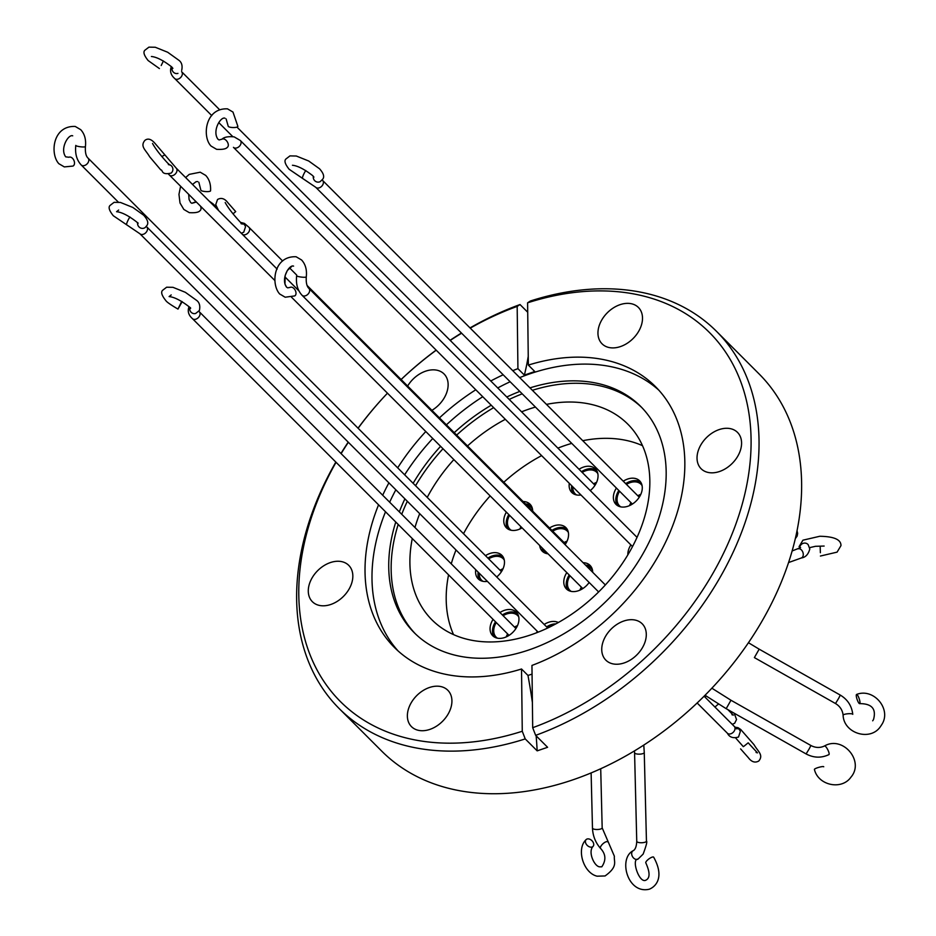 <?xml version="1.0" encoding="UTF-8"?>
<svg xmlns="http://www.w3.org/2000/svg" width="936" height="936" viewBox="0 0 936 936"><rect width="100%" height="100%" fill="white"/><g stroke="black" fill="none" stroke-linecap="round" stroke-linejoin="round"><path stroke-width="1.4" d="M72.961 166.07A4.856 3.229 -114.6 0 0 74.283 161.46A4.856 3.229 -114.6 0 0 70.598 157.143A4.856 3.229 -114.6 0 0 68.925 157.248A4.856 3.229 -114.6 0 1 70.598 157.143A4.856 3.229 -114.6 0 1 74.283 161.46A4.856 3.229 -114.6 0 1 72.961 166.07L64.327 166.912L58.851 163.706C49.819 154.007 52.58 125.424 75.243 126.454C52.58 125.424 49.819 154.007 58.851 163.706L64.327 166.912L72.961 166.07M161.214 65.497L163.402 60.969L161.214 65.497M228.185 126.138A4.856 1.275 1.5 0 0 229.729 127.12A4.856 1.275 1.5 0 0 234.948 127.483A4.856 1.275 1.5 0 0 237.884 126.395A4.856 1.275 1.5 0 1 234.948 127.483A4.856 1.275 1.5 0 1 229.729 127.12A4.856 1.275 1.5 0 1 228.185 126.138L226.126 118.93L228.185 126.138M856.44 694.559A4.856 1.1 71.3 0 1 856.58 694.453A4.856 1.1 71.3 0 1 859.061 698.35A4.856 1.1 71.3 0 1 859.833 703.533A4.856 1.1 71.3 0 1 859.693 703.638A4.856 1.1 71.3 0 1 857.212 699.742A4.856 1.1 71.3 0 1 856.44 694.559A4.856 1.1 71.3 0 1 856.58 694.453A4.856 1.1 71.3 0 1 859.061 698.35A4.856 1.1 71.3 0 1 859.833 703.533A4.856 1.1 71.3 0 1 859.693 703.638A4.856 1.1 71.3 0 1 857.212 699.742A4.856 1.1 71.3 0 1 856.44 694.559M294.723 295.916A4.856 3.124 -118.4 0 0 295.694 291.377A4.856 3.124 -118.4 0 0 291.892 287.235A4.856 3.124 -118.4 0 0 290.125 287.387A4.856 3.124 -118.4 0 1 291.892 287.235A4.856 3.124 -118.4 0 1 295.694 291.377A4.856 3.124 -118.4 0 1 294.723 295.916L285.188 297.215L279.712 294.009C270.679 284.31 273.441 255.727 296.104 256.756C273.441 255.727 270.679 284.31 279.712 294.009L285.188 297.215L294.723 295.916M814.472 769.228A4.856 0.796 164.2 0 0 814.414 769.427A4.856 0.796 164.2 0 1 814.472 769.228A4.856 0.796 164.2 0 1 819.363 767.192A4.856 0.796 164.2 0 1 823.738 766.771A4.856 0.796 164.2 0 0 819.363 767.192A4.856 0.796 164.2 0 0 814.472 769.228M200.866 190.172A4.856 1.076 3.8 0 0 202.41 191.073A4.856 1.076 3.8 0 0 207.605 191.611A4.856 1.076 3.8 0 0 210.553 190.815A4.856 1.076 3.8 0 1 207.605 191.611A4.856 1.076 3.8 0 1 202.41 191.073A4.856 1.076 3.8 0 1 200.866 190.172L198.841 182.263L200.866 190.172M820.381 552.708L820.158 546.343L820.381 552.708M313.326 176.307A4.856 4.61 61.6 0 0 320.217 181.619A4.856 4.61 61.6 0 1 313.326 176.307M171.101 173.101A4.856 4.82 -133 0 0 169.369 164.666M182.157 301.649L177.98 309.091L181.701 301.38M587.024 839.042A4.856 3.334 -135.5 0 1 592.429 841.218A4.856 3.334 -135.5 0 1 593.026 846.413A4.856 3.334 -135.5 0 1 592.114 846.998A4.856 3.334 -135.5 0 1 586.708 844.822A4.856 3.334 -135.5 0 1 586.111 839.615A4.856 3.334 -135.5 0 1 587.024 839.042M651.982 857.189A4.856 1.392 143.8 0 0 647.513 860.067A4.856 1.392 143.8 0 0 645.828 862.898C650.029 872.247 650.11 877.98 646.074 880.062C639.218 884.309 630.946 858.546 638.013 859.108A4.856 3.487 59.5 0 1 637.58 859.307A4.856 3.487 59.5 0 1 632.385 856.405A4.856 3.487 59.5 0 1 633.075 850.754C618.029 858.464 627.506 894.512 649.338 889.2C657.013 886.029 664.15 876.002 653.656 857.165A4.856 1.392 143.8 0 0 651.982 857.189M744.003 746.214L748.18 742.821L744.003 746.214M490.16 495.916A138.434 98.093 -45 0 0 464.993 530.993A138.434 98.093 -45 0 0 463.519 533.707M456.007 549.97A138.434 98.093 -45 0 0 451.257 563.823M448.566 574.844A138.434 98.093 -45 0 0 453.527 634.596M546.472 404.387A138.434 98.093 135 0 1 627.775 424.113A138.434 98.093 135 0 1 631.051 549.28A138.434 98.093 135 0 1 431.964 619.854A138.434 98.093 135 0 1 412.273 538.539M414.964 527.518A138.434 98.093 135 0 1 419.702 513.665M427.225 497.402A138.434 98.093 135 0 1 428.7 494.676A138.434 98.093 135 0 1 453.866 459.599M542.12 547.899A16.684 11.829 -45 0 0 543.629 552.298M549.537 527.986A16.684 11.829 135 0 1 565.906 527.623A16.684 11.829 135 0 1 566.292 542.716A16.684 11.829 135 0 1 565.075 544.658M548.04 553.819A16.684 11.829 135 0 1 542.295 551.222A16.684 11.829 135 0 1 539.698 545.477M569.228 575.008A16.684 11.829 -45 0 0 568.456 576.284A16.684 11.829 -45 0 0 567.766 590.043M589.154 582.473A16.684 11.829 135 0 1 566.432 588.955A16.684 11.829 135 0 1 566.034 573.873A16.684 11.829 135 0 1 566.806 572.586M627.857 554.826A16.684 11.829 135 0 1 630.103 546.203A16.684 11.829 135 0 1 630.876 544.916M618.825 490.476A16.684 11.829 -45 0 0 618.053 491.763A16.684 11.829 -45 0 0 617.362 505.51M623.259 481.198A16.684 11.829 135 0 1 639.627 480.835A16.684 11.829 135 0 1 640.025 495.916A16.684 11.829 135 0 1 616.028 504.422A16.684 11.829 135 0 1 615.631 489.341A16.684 11.829 135 0 1 616.403 488.054M571.72 485.737A16.684 11.829 -45 0 0 573.125 493.576M579.021 469.264A16.684 11.829 135 0 1 595.39 468.901A16.684 11.829 135 0 1 595.787 483.982A16.684 11.829 135 0 1 590.265 490.581M580.952 494.98A16.684 11.829 135 0 1 571.791 492.488A16.684 11.829 135 0 1 569.299 483.315M508.786 514.554A16.684 11.829 -45 0 0 508.459 515.139A16.684 11.829 -45 0 0 507.768 528.887M522.101 527.869A16.684 11.829 135 0 1 506.423 527.81A16.684 11.829 135 0 1 506.037 512.717A16.684 11.829 135 0 1 506.376 512.132M478.167 572.142A16.684 11.829 -45 0 0 479.56 579.969M485.468 555.656A16.684 11.829 135 0 1 501.836 555.294A16.684 11.829 135 0 1 502.222 570.375A16.684 11.829 135 0 1 496.712 576.974M487.399 581.373A16.684 11.829 135 0 1 478.226 578.881A16.684 11.829 135 0 1 475.745 569.72M495.495 621.797A16.684 11.829 -45 0 0 494.734 623.083A16.684 11.829 -45 0 0 494.044 636.831M499.941 612.518A16.684 11.829 135 0 1 516.309 612.156A16.684 11.829 135 0 1 516.695 627.237A16.684 11.829 135 0 1 492.71 635.743A16.684 11.829 135 0 1 492.313 620.662A16.684 11.829 135 0 1 493.073 619.375M536.433 632.818A16.684 11.829 135 0 1 536.55 632.596A16.684 11.829 135 0 1 537.322 631.32M547.08 553.679A15.233 10.787 135 0 1 545.746 552.603A15.233 10.787 135 0 1 543.898 549.678M581.396 587.176A15.233 10.787 -45 0 0 580.928 587.983A15.233 10.787 -45 0 0 579.899 590.16M571.217 591.412A15.233 10.787 135 0 1 569.884 590.347A15.233 10.787 135 0 1 569.521 576.576A15.233 10.787 135 0 1 569.989 575.769M630.981 502.655A15.233 10.787 -45 0 0 630.513 503.451A15.233 10.787 -45 0 0 629.495 505.627M620.814 506.879A15.233 10.787 135 0 1 619.48 505.814A15.233 10.787 135 0 1 619.117 492.043A15.233 10.787 135 0 1 619.585 491.248M576.564 494.945A15.233 10.787 135 0 1 575.23 493.88A15.233 10.787 135 0 1 572.82 486.849M526.945 505.393A15.233 10.787 135 0 1 527.74 505.58A15.233 10.787 135 0 1 531.426 507.663A15.233 10.787 135 0 1 532.49 508.997M488.65 558.85A15.233 10.787 135 0 1 499.543 556.663A15.233 10.787 135 0 1 503.217 558.745A15.233 10.787 135 0 1 504.282 560.079M507.663 633.965A15.233 10.787 -45 0 0 507.195 634.772A15.233 10.787 -45 0 0 506.165 636.948M497.484 638.2A15.233 10.787 135 0 1 496.15 637.135A15.233 10.787 135 0 1 495.799 623.364A15.233 10.787 135 0 1 496.267 622.557M642.505 318.018A25.705 18.217 -45 0 0 638.41 307.453A25.705 18.217 -45 0 0 613.349 307.921A25.705 18.217 -45 0 0 597.952 333.251A25.705 18.217 -45 0 0 602.047 343.805A25.705 18.217 -45 0 0 627.108 343.348A25.705 18.217 -45 0 0 642.505 318.018M431.917 410.331A25.705 18.217 -45 0 0 448.133 384.497A25.705 18.217 -45 0 0 444.038 373.944A25.705 18.217 -45 0 0 407.64 386.041M352.837 575.909A25.705 18.217 -45 0 0 348.742 565.356A25.705 18.217 -45 0 0 323.692 565.812A25.705 18.217 -45 0 0 308.283 591.154A25.705 18.217 -45 0 0 312.378 601.708A25.705 18.217 -45 0 0 337.44 601.24A25.705 18.217 -45 0 0 352.837 575.909M451.924 700.83A25.705 18.217 -45 0 0 447.829 690.277A25.705 18.217 -45 0 0 422.768 690.745A25.705 18.217 -45 0 0 407.371 716.075A25.705 18.217 -45 0 0 411.466 726.628A25.705 18.217 -45 0 0 436.527 726.16A25.705 18.217 -45 0 0 451.924 700.83M646.296 634.351A25.705 18.217 -45 0 0 642.201 623.797A25.705 18.217 -45 0 0 617.14 624.253A25.705 18.217 -45 0 0 601.743 649.584A25.705 18.217 -45 0 0 605.838 660.137A25.705 18.217 -45 0 0 630.899 659.681A25.705 18.217 -45 0 0 646.296 634.351M741.581 442.939A25.705 18.217 -45 0 0 737.486 432.385A25.705 18.217 -45 0 0 712.436 432.841A25.705 18.217 -45 0 0 697.027 458.172A25.705 18.217 -45 0 0 701.122 468.737A25.705 18.217 -45 0 0 726.184 468.269A25.705 18.217 -45 0 0 741.581 442.939M335.837 462.068A266.772 189.037 -45 0 0 296.642 599.028A266.772 189.037 -45 0 0 339.171 708.552L381.748 751.152A266.772 189.037 -45 0 0 641.792 746.355A266.772 189.037 -45 0 0 801.625 483.467A266.772 189.037 -45 0 0 759.096 373.944L716.508 331.344A266.772 189.037 -45 0 0 530.443 300.982L527.6 302.819A260.957 184.907 -45 0 1 751.082 439.686A260.957 184.907 -45 0 1 532.689 727.705L535.661 735.345A266.772 189.037 -45 0 0 759.037 440.868A266.772 189.037 -45 0 0 716.508 331.344M395.764 522.031A160.068 113.42 -45 0 0 388.732 567.005A160.068 113.42 -45 0 0 414.25 632.724A160.068 113.42 -45 0 0 570.27 629.846A160.068 113.42 -45 0 0 666.175 472.107A160.068 113.42 -45 0 0 640.657 406.399A160.068 113.42 -45 0 0 529.975 387.878M519.808 391.423A160.068 113.42 -45 0 0 506.785 397.004M491.236 405.23A160.068 113.42 -45 0 0 454.241 432.666M440.587 446.32A160.068 113.42 -45 0 0 413.139 483.304M404.902 498.853A160.068 113.42 -45 0 0 399.321 511.863M641.85 407.616A160.068 113.42 -45 0 0 532.397 390.3M522.218 393.845A160.068 113.42 -45 0 0 509.207 399.426M493.658 407.651A160.068 113.42 -45 0 0 456.663 435.088M442.997 448.742A160.068 113.42 -45 0 0 415.561 485.725M407.324 501.275A160.068 113.42 -45 0 0 401.743 514.285M398.186 524.452A160.068 113.42 -45 0 0 391.154 569.427A160.068 113.42 -45 0 0 415.467 633.918M385.515 511.77A184.509 130.748 -45 0 0 371.99 578.694A184.509 130.748 -45 0 0 398.011 650.871M535.661 735.345L547.595 747.291L537.17 750.859L525.225 738.913A266.772 189.037 -45 0 1 339.171 708.552M528.243 356.288A321.177 128.911 -108.9 0 1 524.359 375.102L517.924 368.655A184.509 130.748 -45 0 0 512.764 370.656M503.182 374.798A184.509 130.748 -45 0 0 490.78 380.987M475.792 389.774A184.509 130.748 -45 0 0 439.464 417.877M425.798 431.531A184.509 130.748 -45 0 0 397.683 467.848M388.896 482.836A184.509 130.748 -45 0 0 382.695 495.238M378.553 504.82A184.509 130.748 -45 0 0 365.028 571.744A184.509 130.748 -45 0 0 394.442 647.49A184.509 130.748 -45 0 0 521.527 668.994L522.265 731.262L525.225 738.913M524.359 375.102L534.784 371.534L528.349 365.087L527.6 302.819M532.689 727.705L531.952 665.426A184.509 130.748 -45 0 0 684.836 462.349A184.509 130.748 -45 0 0 655.434 386.591A184.509 130.748 -45 0 0 528.349 365.087M658.815 390.172A184.509 130.748 -45 0 0 519.714 377.617M510.143 381.759A184.509 130.748 -45 0 0 497.73 387.949M482.742 396.735A184.509 130.748 -45 0 0 446.413 424.839M432.76 438.493A184.509 130.748 -45 0 0 404.644 474.809M395.846 489.797A184.509 130.748 -45 0 0 389.657 502.199M532.058 674.131L527.962 675.429L521.527 668.994M517.924 368.655L517.175 306.388L520.018 304.551A266.772 189.037 -45 0 0 470.036 327.916M461.436 333.029A266.772 189.037 -45 0 0 450.099 340.295M436.141 350.111A266.772 189.037 -45 0 0 401.111 379.513M358.114 428.267A260.957 184.907 -45 0 1 387.469 393.178A266.772 189.037 -45 0 0 358.043 428.185M348.215 442.143A266.772 189.037 -45 0 0 340.95 453.469M520.018 304.551L527.717 312.238M517.175 306.388A260.957 184.907 -45 0 0 470.258 328.138M461.612 333.216A260.957 184.907 -45 0 0 450.228 340.423M436.223 350.193A260.957 184.907 -45 0 0 401.123 379.525M348.344 442.272A260.957 184.907 -45 0 0 341.125 453.644M336.047 462.29A260.957 184.907 -45 0 0 325.201 683.327A260.957 184.907 -45 0 0 522.265 731.262M467.52 445.945A138.434 98.093 135 0 1 505.335 419.328M521.598 411.817A138.434 98.093 135 0 1 535.45 407.078M527.962 675.429A321.177 128.911 -108.9 0 1 532.397 702.562M536.141 735.836A321.177 128.911 -108.9 0 1 537.17 750.859M137.58 222.897A4.856 4.645 51.9 0 0 145.267 227.448L146.835 225.611C148.742 223.177 147.701 219.714 143.699 215.233L132.83 207.441L120.44 202.445L114.087 202.328L110.156 205.358C108.108 207.09 109.149 210.553 113.291 215.736L139.897 233.754L538.153 632.151M232.994 213.829L235.708 211.606L227.846 202.679C224.675 198.49 221.235 197.426 217.538 199.485L215.736 204.645L218.579 210.506M517.503 625.622A15.233 10.787 -45 0 0 514.519 627.108M503.03 568.76A15.233 10.787 -45 0 0 500.046 570.246M520.966 526.734A15.233 10.787 -45 0 0 519.889 529.004M596.583 482.356A15.233 10.787 -45 0 0 593.6 483.853M640.832 494.302A15.233 10.787 -45 0 0 637.849 495.787M567.099 541.09A15.233 10.787 -45 0 0 564.115 542.576M547.361 627.647A15.233 10.787 135 0 1 553.024 625.365M503.123 615.701A15.233 10.787 135 0 1 517.702 615.595A15.233 10.787 135 0 1 518.766 616.929M483.011 581.338A15.233 10.787 135 0 1 481.677 580.273A15.233 10.787 135 0 1 479.267 573.241M511.208 530.267A15.233 10.787 135 0 1 509.874 529.191A15.233 10.787 135 0 1 509.57 515.327M582.204 472.446A15.233 10.787 135 0 1 596.782 472.341A15.233 10.787 135 0 1 597.847 473.675M626.441 484.392A15.233 10.787 135 0 1 641.02 484.286A15.233 10.787 135 0 1 642.084 485.62M586.954 566.549A15.233 10.787 135 0 1 591.423 568.807A15.233 10.787 135 0 1 592.488 570.141M552.72 531.18A15.233 10.787 135 0 1 567.286 531.075A15.233 10.787 135 0 1 568.351 532.409M555.89 623.844A16.684 11.829 -45 0 0 546.601 626.874M517.397 613.49A16.684 11.829 -45 0 0 502.363 614.94M502.913 556.627A16.684 11.829 -45 0 0 487.878 558.078M531.11 505.545A16.684 11.829 -45 0 0 525.517 503.966M596.478 470.235A16.684 11.829 -45 0 0 581.443 471.685M640.715 482.169A16.684 11.829 -45 0 0 625.681 483.62M591.119 566.701A16.684 11.829 -45 0 0 585.526 565.122M566.982 528.957A16.684 11.829 -45 0 0 551.947 530.408M544.179 624.452A16.684 11.829 135 0 1 558.336 622.498M523.107 501.544A16.684 11.829 135 0 1 530.033 504.211A16.684 11.829 135 0 1 532.689 511.138M583.105 562.7A16.684 11.829 135 0 1 590.031 565.367A16.684 11.829 135 0 1 592.699 572.294M642.517 445.676A138.434 98.093 -45 0 0 582.765 440.692M571.744 443.383A138.434 98.093 -45 0 0 557.891 448.122M541.628 455.633A138.434 98.093 -45 0 0 503.814 482.262M85.422 146.566A4.856 0.796 -173.2 0 1 82.497 146.952A4.856 0.796 -173.2 0 1 77.349 146.203A4.856 0.796 -173.2 0 1 75.793 145.408C74.903 153.562 76.693 160.068 81.186 164.958L118.299 202.082L81.186 164.958A4.856 3.44 135 0 0 82.356 165.614A4.856 3.44 135 0 1 81.186 164.958C76.693 160.068 74.903 153.562 75.793 145.408A4.856 0.796 -173.2 0 0 77.349 146.203A4.856 0.796 -173.2 0 0 82.497 146.952A4.856 0.796 -173.2 0 0 85.422 146.566C85.071 152.322 85.948 156.172 88.042 158.102A4.856 3.44 135 0 1 88.159 162.478A4.856 3.44 135 0 1 82.356 165.614A4.856 3.44 135 0 0 88.159 162.478A4.856 3.44 135 0 0 88.042 158.102L501.462 571.662L88.042 158.102C85.948 156.172 85.071 152.322 85.422 146.566C86.194 139.558 84.626 133.918 80.707 129.671L75.243 126.454L80.707 129.671C84.626 133.918 86.194 139.558 85.422 146.566M177.957 73.382A4.856 4.528 -107.6 0 1 172.084 67.322A4.856 4.528 -107.6 0 0 177.957 73.382M181.713 76.085A4.856 3.44 135 0 1 174.739 78.554L211.782 115.608L174.739 78.554A4.856 3.44 135 0 0 181.713 76.085A4.856 3.44 135 0 0 181.596 71.698A4.856 3.44 135 0 1 181.713 76.085M754.381 657.598L759.166 649.163L840.294 695.097C847.63 699.52 851.783 705.919 852.766 714.32A4.856 0.983 -5 0 0 848.285 713.735A4.856 0.983 -5 0 0 843.16 714.975A4.856 0.983 -5 0 1 848.285 713.735A4.856 0.983 -5 0 1 852.766 714.32C851.783 705.919 847.63 699.52 840.294 695.097L838.691 698.279L840.294 695.097L759.166 649.163L754.381 657.598L835.509 703.533L838.691 698.279L835.509 703.533C840.001 706.259 842.529 710.143 843.102 715.162A4.856 0.983 -5 0 1 843.16 714.975A4.856 0.983 -5 0 0 843.102 715.162C842.529 710.143 840.001 706.259 835.509 703.533L754.381 657.598M222.019 139.183A4.856 2.96 56.8 0 1 223.891 138.973A4.856 2.96 56.8 0 1 227.834 142.892A4.856 2.96 56.8 0 1 227.343 147.303L227.343 147.303A4.856 2.96 56.8 0 0 227.834 142.892A4.856 2.96 56.8 0 0 223.891 138.973A4.856 2.96 56.8 0 0 222.019 139.183C224.043 137.089 228.091 136.317 234.164 136.878L240.318 140.494A4.856 3.44 135 0 1 240.435 144.881A4.856 3.44 135 0 1 234.632 148.017A4.856 3.44 135 0 1 233.45 147.35L632.514 546.554L233.45 147.35A4.856 3.44 135 0 0 234.632 148.017A4.856 3.44 135 0 0 240.435 144.881A4.856 3.44 135 0 0 240.318 140.494L637.03 537.358L240.318 140.494L234.164 136.878C228.091 136.317 224.043 137.089 222.019 139.183L219.118 139.955L217.983 139.242C211.875 131.087 220.732 116.31 224.979 118.217C220.732 116.31 211.875 131.087 217.983 139.242L219.118 139.955L222.019 139.183M726.184 708.681L730.969 700.245L810.892 745.501L809.301 748.683L810.892 745.501C815.525 747.922 820.076 748.086 824.546 745.957A4.856 1.182 -116.8 0 0 824.429 746.05A4.856 1.182 -116.8 0 1 824.546 745.957C820.076 748.086 815.525 747.922 810.892 745.501L730.969 700.245L726.184 708.681L806.107 753.936L809.301 748.683L806.107 753.936C813.7 757.961 821.305 758.195 828.922 754.615A4.856 1.182 -116.8 0 0 829.027 754.521A4.856 1.182 -116.8 0 0 827.658 749.502A4.856 1.182 -116.8 0 0 824.546 745.957A4.856 1.182 -116.8 0 1 827.658 749.502A4.856 1.182 -116.8 0 1 829.027 754.521A4.856 1.182 -116.8 0 1 828.922 754.615C821.305 758.195 813.7 757.961 806.107 753.936L726.184 708.681L705.042 695.261L726.184 708.681M306.283 276.869A4.856 0.796 -173.2 0 1 303.358 277.255A4.856 0.796 -173.2 0 1 298.21 276.506A4.856 0.796 -173.2 0 1 296.654 275.71C295.764 283.865 297.554 290.371 302.047 295.261L598.63 591.95L302.047 295.261A4.856 3.44 135 0 0 303.217 295.916A4.856 3.44 135 0 1 302.047 295.261C297.554 290.371 295.764 283.865 296.654 275.71A4.856 0.796 -173.2 0 0 298.21 276.506A4.856 0.796 -173.2 0 0 303.358 277.255A4.856 0.796 -173.2 0 0 306.283 276.869C305.932 282.625 306.809 286.474 308.903 288.393A4.856 3.44 135 0 1 309.02 292.781A4.856 3.44 135 0 1 303.217 295.916A4.856 3.44 135 0 0 309.02 292.781A4.856 3.44 135 0 0 308.903 288.393L605.346 584.941L308.903 288.393C306.809 286.474 305.932 282.625 306.283 276.869C307.055 269.861 305.487 264.221 301.579 259.974L296.104 256.756L301.579 259.974C305.487 264.221 307.055 269.861 306.283 276.869M194.735 202.527A4.856 2.96 56.8 0 1 196.607 202.316A4.856 2.96 56.8 0 1 196.7 202.351A4.856 2.96 56.8 0 0 196.607 202.316A4.856 2.96 56.8 0 0 194.735 202.527L196.08 201.72L191.833 203.287L190.698 202.585L189.095 199.555L188.686 194.337L189.095 199.555L190.698 202.585L191.833 203.287L194.735 202.527M213.034 203.837A4.856 3.44 135 0 1 213.806 205.733A4.856 3.44 135 0 0 213.034 203.837L216.941 207.745L209.126 201.053L213.034 203.837M200.515 206.166A4.856 2.96 56.8 0 1 200.047 210.647L200.047 210.647A4.856 2.96 56.8 0 0 200.515 206.166M305.826 170.539A4.856 0.772 116.3 0 0 304.574 172.54A4.856 0.772 116.3 0 0 302.515 178.39L289.166 169.299C285.024 164.116 283.971 160.664 286.018 158.921L289.961 155.891L296.314 156.019L308.704 161.004L319.562 168.796C323.575 173.324 324.628 176.775 322.709 179.174L320.217 181.619L322.709 179.174C324.628 176.775 323.575 173.324 319.562 168.796L308.704 161.004L296.314 156.019L289.961 155.891L286.018 158.921C283.971 160.664 285.024 164.116 289.166 169.299L315.771 187.317L632.397 504.059L315.771 187.317A4.856 3.44 135 0 0 322.745 184.848A4.856 3.44 135 0 1 315.771 187.317L302.515 178.39A4.856 0.772 116.3 0 1 304.574 172.54A4.856 0.772 116.3 0 1 305.826 170.539M322.627 180.461A4.856 3.44 135 0 1 322.745 184.848A4.856 3.44 135 0 0 322.627 180.461L639.253 497.203L322.627 180.461M803.275 554.358A4.856 3.346 -109.7 0 0 799.613 548.8A4.856 3.346 -109.7 0 0 798.092 548.835A4.856 3.346 -109.7 0 1 799.613 548.8A4.856 3.346 -109.7 0 1 803.275 554.358A4.856 3.346 -109.7 0 1 801.356 557.973A4.856 3.346 -109.7 0 0 803.275 554.358M808.166 544.67A4.856 4.481 141.3 0 0 799.672 548.168A4.856 4.481 141.3 0 1 808.166 544.67L809.792 548.987C808.365 554.381 805.545 557.376 801.356 557.973L788.568 562.548L801.356 557.973C805.545 557.376 808.365 554.381 809.792 548.987L808.166 544.67M240.517 222.37L244.401 223.4L248.906 227.249A4.856 3.44 135 0 1 249.011 231.637A4.856 3.44 135 0 1 247.338 233.602A4.856 3.44 135 0 1 242.564 234.503M168.562 174.178L169.381 175.02A4.856 3.44 135 0 0 174.693 174.529A4.856 3.44 135 0 0 176.366 172.552A4.856 3.44 135 0 0 176.249 168.164L165.169 155.224A4.856 0.959 142.6 0 0 161.858 156.604M177.98 309.091C170.691 304.808 166.655 301.977 165.847 300.62C161.694 295.437 160.653 291.974 162.7 290.242L166.631 287.212L172.984 287.329L185.375 292.325L196.244 300.117C199.38 302.223 200.433 305.686 199.391 310.495L195.671 313.455A4.856 4.528 -107.6 0 1 189.797 307.406M198.853 311.302L199.309 311.782A4.856 3.44 135 0 1 199.426 316.157A4.856 3.44 135 0 1 192.442 318.638L509.079 635.38M129.964 216.976A4.856 0.772 116.3 0 0 128.7 218.977A4.856 0.772 116.3 0 0 126.641 224.827M146.297 226.43L146.765 226.898A4.856 3.44 135 0 1 146.87 231.274A4.856 3.44 135 0 1 139.897 233.754M591.119 772.925L592.476 828.103A4.856 1.521 -1.4 0 0 594.009 829.167A4.856 1.521 -1.4 0 0 600.865 828.945A4.856 1.521 -1.4 0 0 602.176 827.869L614.379 856.218C613.677 861.834 618.427 866.338 605.065 875.956L597.133 876.19C583.42 873.124 575.979 849.022 586.111 839.615M592.476 828.103C592.816 835.883 595.507 842.657 600.549 848.414A4.856 1.825 -42.4 0 1 601.708 845.056A4.856 1.825 -42.4 0 1 605.978 841.815A4.856 1.825 -42.4 0 1 607.71 841.873M643.781 745.079L644.26 752.521A4.856 1.521 -1.4 0 1 641.371 753.983A4.856 1.521 -1.4 0 1 636.106 753.819A4.856 1.521 -1.4 0 1 634.573 752.755L636.749 841.347A4.856 1.521 -1.4 0 0 638.282 842.412A4.856 1.521 -1.4 0 0 645.138 842.189A4.856 1.521 -1.4 0 0 646.448 841.113C647.419 841.288 646.308 845.617 643.126 854.112L638.013 859.108M715.022 707.125A4.856 0.959 -37.4 0 1 717.21 705.077A4.856 0.959 -37.4 0 1 718.474 704.141M704.211 696.103A4.856 3.44 -45 0 0 706.317 696.162M697.156 702.983L727.412 733.251A4.856 3.44 -45 0 0 732.712 732.748A4.856 3.44 -45 0 0 734.386 730.782A4.856 3.44 -45 0 0 734.269 726.394L737.03 728.851L735.041 728.465M727.412 733.251C729.483 737.311 733.192 738.562 738.516 737.03L740.294 731.578A4.856 4.715 167.7 0 0 735.86 727.904M241.394 223.201A4.856 4.715 -12.3 0 1 245.501 226.851L243.734 232.198L241.312 233.251M65.707 156.85L68.925 157.248L65.707 156.85C59.611 148.684 68.457 133.906 72.715 135.825C68.457 133.906 59.611 148.684 65.707 156.85M171.112 67.228C169.755 71.44 170.96 75.219 174.739 78.554C170.96 75.219 169.755 71.44 171.112 67.228M148.134 60.547L159.401 68.55L148.134 60.547C143.992 55.364 142.939 51.901 144.986 50.158L148.929 47.139L155.282 47.256L167.673 52.24L178.53 60.033C181.678 62.15 182.731 65.602 181.678 70.411C182.731 65.602 181.678 62.15 178.53 60.033L167.673 52.24L155.282 47.256L148.929 47.139L144.986 50.158C142.939 51.901 143.992 55.364 148.134 60.547M797.659 533.368L797.039 530.747L797.168 536.024L795.319 538.668L797.168 536.024L797.659 533.368M171.674 66.889C163.391 60.466 156.64 57.002 151.41 56.499C156.64 57.002 163.391 60.466 171.674 66.889L172.891 68.363L171.674 66.889M181.596 71.698L219.375 109.489L181.596 71.698M236.983 127.109L595.015 485.269L236.983 127.109M218.743 122.581L232.736 136.586L218.743 122.581M882.005 724.23C891.61 708.88 873.463 687.679 856.58 694.453C873.463 687.679 891.61 708.88 882.005 724.23L880.366 726.722C870.164 741.628 843.675 733.344 843.102 715.162C843.675 733.344 870.164 741.628 880.366 726.722L882.005 724.23M211.115 146.098C202 137.218 204.89 107.757 227.506 108.857L232.982 112.063L237.884 126.395L232.982 112.063L227.506 108.857C204.89 107.757 202 137.218 211.115 146.098L216.59 149.315C222.475 149.666 226.056 148.999 227.343 147.303C226.056 148.999 222.475 149.666 216.59 149.315L211.115 146.098M872.68 720.814L873.51 719.538C876.459 708.915 871.849 703.615 859.693 703.638C871.849 703.615 876.459 708.915 873.51 719.538L872.68 720.814M748.449 642.728L759.166 649.163L748.449 642.728M293.576 266.128C289.318 264.209 280.472 278.986 286.568 287.153L287.715 287.855L290.125 287.387L287.715 287.855L286.568 287.153L284.977 284.123L285.164 275.5L287.317 270.516L291.962 266.245M850.976 777.126C841.71 790.51 818.111 785.468 814.414 769.427C818.111 785.468 841.71 790.51 850.976 777.126C864.759 761.179 842.798 735.345 824.546 745.957C842.798 735.345 864.759 761.179 850.976 777.126M711.875 688.206L730.969 700.245L711.875 688.206M183.83 209.442L180.004 202.995L178.963 194.349L180.601 186.241L178.963 194.349L180.004 202.995L183.83 209.442L189.306 212.659C195.191 213.01 198.771 212.343 200.047 210.647C198.771 212.343 195.191 213.01 189.306 212.659L183.83 209.442M185.644 177.559L189.236 174.377L200.222 172.201L205.698 175.406C209.313 179.279 210.928 184.415 210.553 190.815C210.928 184.415 209.313 179.279 205.698 175.406L200.222 172.201L189.236 174.377L185.644 177.559M192.512 184.439L196.08 181.689L197.695 181.561L196.08 181.689L192.512 184.439M800.596 547.595L792.125 550.976L800.596 547.595M840.961 545.641L837.088 552.135L820.427 556.031L837.088 552.135L840.961 545.641C841.125 539.627 834.07 536.504 819.796 536.269L802.936 540.177L799.063 546.671L802.936 540.177L819.796 536.269C834.07 536.504 841.125 539.627 840.961 545.641M809.628 547.642L815.455 546.308L824.125 546.051L815.455 546.308L809.628 547.642M292.441 165.262C297.66 165.766 304.411 169.229 312.706 175.652L313.923 177.126L312.706 175.652C304.411 169.229 297.66 165.766 292.441 165.262M189.166 306.762L188.826 307.312C187.457 311.524 188.662 315.292 192.442 318.638M152.533 143.465C155.434 148.754 160.465 155.282 167.638 163.051L169.767 164.97L168.363 164.549M165.169 155.224L155.189 143.606C151.351 139.054 147.911 137.978 144.881 140.4C139.862 146.496 145.735 149.9 149.631 156.733L160.77 169.907C163.133 169.802 160.653 175.406 171.077 173.113L171.37 172.867M600.549 848.414C605.838 854.065 606.259 860.196 601.801 866.818L599.66 866.83C594.489 866.607 587.644 852.052 593.026 846.413M735.134 727.237L738.001 727.67L740.739 729.495L754.03 744.682C757.926 751.514 763.799 754.919 758.78 761.015C755.083 763.074 751.643 762.009 748.461 757.821L740.61 748.894M634.573 752.755L634.503 750.883M743.313 746.671L735.79 738.13M727.857 709.628L733.321 715.139L731.929 714.718M732.209 724.335L734.643 723.282L736.538 719.538L734.21 713.232M190.441 307.605L190.605 308.435L189.376 306.973C181.104 300.55 174.342 297.086 169.112 296.583L171.194 294.934M248.906 227.249L282.613 260.98M289.481 267.836L296.712 275.079M307.113 285.492L565.531 543.991M176.249 168.164L277.15 269.1M284.86 276.822L298.912 290.874M199.309 311.782L515.935 628.524M146.765 226.898L547.712 627.986M241.02 223.634L242.424 224.055L240.283 222.136C233.122 214.367 228.091 207.839 225.19 202.55M118.65 210.05L116.567 211.7C121.797 212.203 128.548 215.666 136.832 222.089L138.06 223.552L137.896 222.721M756.054 752.45L757.458 752.872L748.18 742.821M704.106 696.208L734.269 726.394M644.26 752.521L646.448 841.113M600.713 768.748L602.176 827.869M636.749 841.347C636.48 846.6 635.251 849.736 633.075 850.754M169.381 175.02L274.798 280.472M291.517 297.203L582.8 588.592"/></g></svg>
